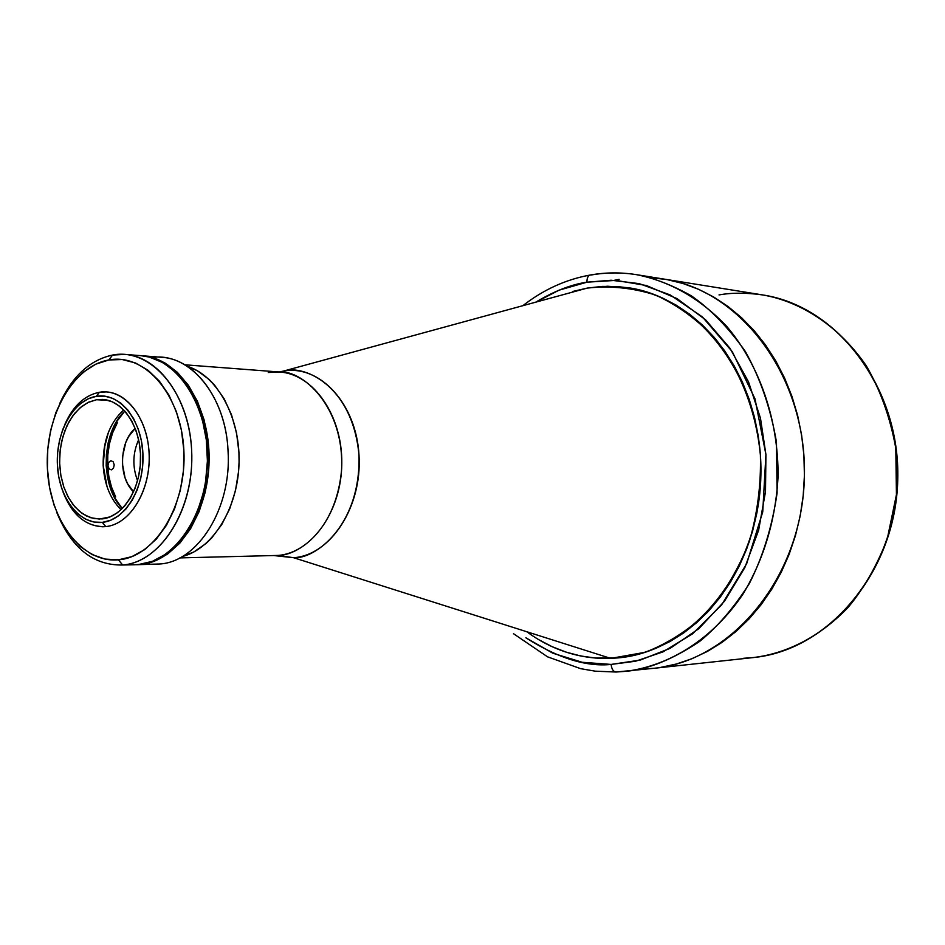 <?xml version="1.0" encoding="UTF-8"?>
<svg xmlns="http://www.w3.org/2000/svg" width="945" height="945" viewBox="0 0 945 945"><rect width="100%" height="100%" fill="white"/><g stroke="black" fill="none" stroke-linecap="round" stroke-linejoin="round"><path stroke-width="1.42" d="M283.677 371.042L587.329 288.071L283.677 371.042C320.048 364.616 356.419 403.905 359.029 455.537C362.195 507.111 330.478 555.27 293.635 557.715L274.393 555.613L293.635 557.715L610.742 658.393C580.1 659.161 552.081 650.266 526.696 631.709C552.081 650.266 580.1 659.161 610.742 658.393L293.635 557.715L277.948 555.436L293.635 557.715C314.378 559.475 360.695 526.471 359.029 455.537C352.792 385.265 303.829 364.416 283.677 371.042L279.141 371.976L283.677 371.042M179.81 557.904L277.948 555.436C296.789 555.778 335.782 531.881 341.558 470.197C344.795 406.834 302.624 370.05 279.72 372.023L268.274 372.495M274.96 555.601L277.948 555.436C311.732 553.026 341.558 511.162 341.795 463.381C342.444 415.599 313.409 374.114 279.72 372.023L184.807 364.794M550.108 645.754C569.362 654.861 589.562 659.078 610.742 658.393L645.163 652.286C667.713 643.592 688.48 630.256 707.474 612.277C724.909 591.901 738.86 568.335 749.338 541.568C757.429 513.572 761.127 484.761 760.406 455.136C756.142 411.099 740.313 370.464 715.554 338.96C697.646 319.812 677.695 305.2 655.688 295.112C633.067 287.859 610.281 285.508 587.329 288.071L607.517 286.24L627.846 287.658C701.308 297.628 763.678 381.508 760.855 476.339C758.764 571.17 692.142 651.707 618.266 657.874L610.742 658.393L625.874 656.893L640.911 653.574L655.688 648.424L670.064 641.49L683.873 632.807L696.949 622.436L709.163 610.47L720.362 597.016L730.414 582.214L739.203 566.197L746.609 549.151L752.551 531.244L756.945 512.686L759.733 493.668L760.902 474.414L760.406 455.136L758.28 436.058L754.535 417.395L749.22 399.345L742.416 382.111L734.194 365.88L724.673 350.819L713.947 337.082L702.17 324.796L689.472 314.083L675.994 305.034L661.89 297.71L647.313 292.17L632.418 288.426L617.357 286.512L602.272 286.406L587.329 288.071L607.517 286.24L627.846 287.658C701.308 297.628 763.678 381.508 760.855 476.339C758.764 571.17 692.142 651.707 618.266 657.874L595.645 658.074L580.75 655.984L566.185 652.156L552.081 646.663L538.555 639.588M187.181 366.27C217.303 375.519 240.337 417.336 239.05 462.826C237.986 508.304 212.814 548.88 182.255 556.546L193.89 551.974L206.069 543.458L211.704 537.929L221.721 524.605L229.753 508.67L235.447 490.762L238.542 471.626L239.073 461.845L238.92 452.053L236.534 432.857L231.525 414.831L224.107 398.731L214.598 385.17L209.188 379.524L197.34 370.723L187.181 366.27M719.003 294.935C731.666 292.619 746.172 292.619 762.509 294.911C795.04 300.38 835.167 320.792 866.222 365.668C880.397 390.049 890.249 417.56 895.789 448.213L896.439 494.66L887.272 538.898C876.818 565.96 863.659 588.912 847.807 607.777C815.003 641.596 780.416 654.377 753.118 657.59L743.502 658.287M513.501 633.705L547.545 656.822L580.667 668.682L595.255 671.174L616.022 672.025L626.228 671.293C648.258 669.32 672.734 659.362 699.654 641.419C717.468 626.925 733.993 607.694 749.243 583.715C762.899 556.853 772.183 526.625 777.097 493.03L776.459 442.012C770.647 408.37 760.276 378.201 745.357 351.516C728.713 327.891 710.723 309.334 691.386 295.856C672.214 285.083 653.916 278.019 636.493 274.664C670.147 281.338 700.174 298.514 726.575 326.19C759.473 364.947 778.574 419.899 778.066 476.776C775.621 520.14 763.879 559.322 742.864 594.299C713.369 638.099 670.69 665.481 626.228 671.293L615.998 672.025C613.305 671.694 611.675 669.166 611.12 664.429L640.19 660.094L670.076 648.376L698.887 628.638L724.461 601.233L744.814 567.638L758.622 530.228L765.497 491.695L765.922 454.557L760.453 418.115L748.511 381.851L729.977 348.256L705.631 319.871L677.081 298.644L646.451 285.532L615.833 280.382L586.951 282.177L559.062 290.174L535.744 302.176C554.242 291.107 571.312 284.445 586.951 282.177C586.88 277.995 587.991 275.609 590.306 275.007C587.991 275.609 586.88 277.995 586.951 282.177L611.155 280.24L639.139 283.618L670.218 294.935L702.442 316.965L732.304 351.729L755.008 398.873L765.922 454.557L762.733 511.93L746.668 563.681L721.685 604.812L692.531 633.835L663.036 651.861L635.536 661.24L611.12 664.429C611.675 669.166 613.305 671.694 615.998 672.025L654.117 668.28C732.103 661.028 802.187 576.674 804.372 477.461C807.325 378.26 741.695 290.398 664.193 279.118C741.695 290.398 807.325 378.26 804.372 477.461C802.187 576.674 732.103 661.028 654.117 668.28L644.147 668.989M753.118 657.59C828.316 650.503 895.317 571.961 897.348 479.871C900.089 387.793 837.235 305.885 762.509 294.911C837.624 305.979 900.502 387.97 897.75 479.883C895.742 571.808 828.706 650.432 753.118 657.59L654.294 668.269M614.297 280.311L619.117 279.389M651.07 277.653L667.123 279.614L682.999 283.5L698.544 289.288L713.593 296.954L727.993 306.463L741.553 317.709L754.145 330.632L765.604 345.09L775.798 360.955L784.598 378.059L791.886 396.227L797.58 415.268L801.596 434.96L803.888 455.088L804.419 475.429L803.191 495.747L800.202 515.816L795.501 535.39L789.158 554.278L781.231 572.245L771.841 589.113L761.103 604.706L749.125 618.857L736.084 631.437L722.122 642.316L707.38 651.424L692.059 658.677L676.289 664.04L660.271 667.477L676.289 664.04L692.059 658.677L707.38 651.424L722.122 642.316L736.084 631.437L749.125 618.857L761.103 604.706L771.841 589.113L781.231 572.245L789.158 554.278L795.501 535.39L800.202 515.816L803.191 495.747L804.419 475.429L803.888 455.088L801.596 434.96L797.58 415.268L791.886 396.227L784.598 378.059L775.798 360.955L765.604 345.09L754.145 330.632L741.553 317.709L727.993 306.463L713.593 296.954L698.544 289.288L682.999 283.5L667.123 279.614L651.07 277.653M122.271 508.587C99.957 486.002 101.351 432.479 124.799 411.075L115.892 422.675L111.345 432.278L108.143 442.921L106.407 454.202L106.183 465.708L107.494 477.024L110.281 487.738L114.463 497.448L122.271 508.587M133.576 491.825C118.172 477.934 119.117 441.469 135.218 428.392L128.614 436.566L125.72 442.638L122.566 456.518L122.425 463.806L125.047 477.768L127.705 483.899L133.576 491.825M138.631 439.72C132.678 453.234 132.324 466.889 137.58 480.698M115.68 496.987L111.463 486.923L108.817 476.292L107.647 465.743L107.801 455.017L109.419 443.855L112.609 432.857L117.357 422.746M111.321 469.866L113.471 468.247L114.227 464.881L113.164 461.762L110.884 460.711L108.746 462.341L107.99 465.696L109.053 468.814L111.321 469.866M108.474 432.137L104.8 446.217L103.182 465.507C102.721 441.563 109.549 423.017 123.689 409.882C109.549 423.017 102.721 441.563 103.182 465.507C104.375 484.324 110.341 499.054 121.102 509.721C110.341 499.054 104.375 484.324 103.182 465.507L107.057 486.699M96.544 399.723L102.438 399.416C123.027 400.302 140.758 427.069 140.581 458.136C140.663 489.191 122.803 516.95 102.178 518.911L94.252 518.616L86.562 516.041L79.415 511.328L73.072 504.654L67.756 496.302L63.658 486.58L60.929 475.843L59.653 464.515L59.878 452.986L61.59 441.681L64.744 431.026L69.209 421.399L74.844 413.178L81.447 406.657L88.771 402.109L96.544 399.723L104.482 399.605L112.278 401.79L119.625 406.22L126.228 412.729L131.827 421.092L136.174 430.967L139.104 441.988L140.474 453.706L140.25 465.637L138.419 477.319L135.076 488.27L130.351 498.05L124.433 506.284L117.582 512.639L110.057 516.903L99.343 519.065L90.555 517.671L82.25 513.501L74.82 506.78L68.595 497.861L63.858 487.147L60.811 475.17L59.582 462.459L60.232 449.596L62.724 437.181L66.953 425.77L72.741 415.894L79.817 408.016L87.873 402.535L96.544 399.723L108.262 400.373L96.544 399.723M105.769 526.589L102.343 522.361C79.404 524.936 58.744 497.85 57.397 464.81C55.72 431.83 73.592 399.829 96.378 396.298L99.402 392.269C84.483 395.305 72.942 406.078 64.768 424.6C72.942 406.078 84.483 395.305 99.402 392.269L106.277 391.915C129.477 392.978 149.475 423.195 149.215 458.242C149.239 493.29 129.016 524.487 105.769 526.589L102.781 526.767C84.979 525.822 71.725 514.234 63.031 491.967C72.434 515.71 86.68 527.251 105.769 526.589C130.28 524.451 151.094 489.841 149.097 453.068C147.467 416.261 123.677 387.911 99.402 392.269L96.378 396.298C119.141 392.258 141.384 418.871 142.896 453.376C144.762 487.833 125.307 520.293 102.343 522.361L105.769 526.589M152.11 357.493C189.154 351.835 225.949 395.364 228.052 451.037C226.02 400.645 195.603 359.017 161.796 357.316L142.612 355.804M159.362 564.011L136.293 564.72L147.136 563.421L154.118 561.283L167.584 554.053L179.904 543.068L190.583 528.704L199.147 511.517L205.219 492.203L208.526 471.555L208.928 450.422L208.03 439.957L204.073 419.769L197.41 401.282L188.35 385.217L177.282 372.236L164.69 362.797L151.082 357.222L142.553 355.804C178.723 358.096 209.944 405.31 209.117 459.849C208.703 514.375 176.349 561.956 140.084 564.531L159.362 564.011C197.848 562.228 231.868 508.056 228.052 451.037C231.868 508.056 197.848 562.228 159.362 564.011L137.226 564.697M96.378 396.298L88.157 398.825L80.419 403.645L73.45 410.543L67.497 419.249L62.772 429.432L59.452 440.689L57.633 452.631L57.397 464.81L58.744 476.788L61.638 488.128L65.961 498.417L71.572 507.252L78.281 514.316L85.83 519.313L93.957 522.042L102.343 522.361L110.683 520.246L118.645 515.757L125.898 509.036L132.158 500.33L137.179 489.982L140.722 478.383L142.66 466.015L142.896 453.376L141.443 440.972L138.336 429.313L133.729 418.848L127.799 410.012L120.806 403.137L113.022 398.459L104.777 396.156L96.378 396.298M56.806 512.568C71.454 548.076 93.39 565.559 122.637 565.004L118.42 559.818C81.731 563.22 49.483 520.081 47.404 468.366C44.805 416.71 72.6 366.223 108.864 359.962L112.585 355.048C89.917 359.986 72.257 376.204 59.629 403.716C72.257 376.204 89.917 359.986 112.585 355.048L125.153 354.422C161.371 356.714 192.65 404.342 191.8 459.376C191.386 514.411 158.961 562.417 122.637 565.004L135.348 564.756M140.793 355.663L149.381 357.092L162.989 362.667L175.593 372.117L186.661 385.111L195.721 401.176L202.372 419.686L206.329 439.897L207.404 460.947L205.537 481.962L203.518 492.191L197.446 511.517L188.882 528.716L178.203 543.091L165.871 554.089L152.417 561.33L138.372 564.578C174.648 562.003 207.014 514.387 207.416 459.802C208.254 405.216 177.022 357.966 140.852 355.663L125.153 354.422M122.637 565.004C161.276 562.405 194.859 508.115 191.622 449.867C188.953 391.549 150.668 347.512 112.585 355.048L108.864 359.962C145.069 352.887 181.334 394.833 183.862 450.245C186.921 505.587 155.122 557.255 118.42 559.818L122.637 565.004M108.864 359.962L95.799 364.168L83.55 371.952L72.564 382.961L63.209 396.758L55.802 412.8L50.605 430.518L47.77 449.253L47.404 468.366L49.506 487.171L54.019 504.996L60.799 521.215L69.611 535.236L80.183 546.505L92.126 554.573L105.037 559.086L118.42 559.818L131.768 556.676L144.561 549.707L156.279 539.146L166.414 525.349L174.553 508.859L180.33 490.325L183.472 470.515L183.862 450.245L181.464 430.377L176.408 411.725L168.907 395.069L159.303 381.059L147.999 370.227L135.489 362.986L122.271 359.537L108.864 359.962M591.003 275.019C606.052 272.373 621.219 272.254 636.493 274.664C620.995 272.219 605.615 272.325 590.353 274.995L589.349 275.326M611.12 664.429C586.29 667.016 557.869 658.133 525.857 637.78L552.884 653.231L582.238 662.291L611.12 664.429M562.936 294.745L587.329 288.071L572.646 291.485M169.757 551.136C195.757 528.279 208.373 494.719 207.628 450.446L207.628 450.446C205.183 415.906 194.115 389.434 174.423 371.031L187.157 385.548L191.941 393.191L199.808 410.473L202.797 419.934L206.731 440.027L207.794 460.959L205.939 481.867L201.238 501.866L197.895 511.257L189.366 528.361L184.299 535.898L178.747 542.654L169.746 551.148M664.311 279.129L762.509 294.911M636.493 274.664L664.193 279.118M589.987 275.066C565.807 279.46 543.41 289.678 522.821 305.707"/></g></svg>
